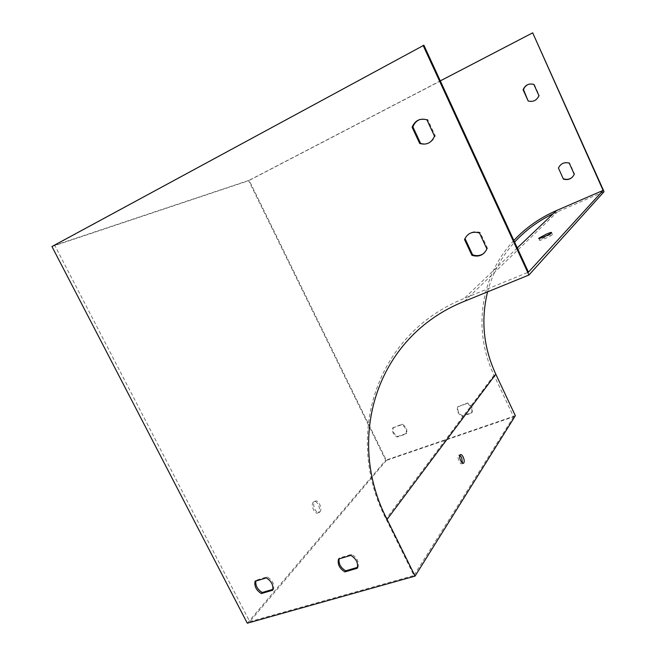 <?xml version="1.0" encoding="UTF-8"?>
<svg xmlns="http://www.w3.org/2000/svg" width="656" height="656" viewBox="0 0 656 656"><rect width="100%" height="100%" fill="white"/><g stroke="black" fill="none" stroke-linecap="round" stroke-linejoin="round"><path stroke-width="0.49" stroke-dasharray="3.28 2.46" d="M420.48 143.164C427.359 145.025 432.288 142.59 435.256 135.858L427.671 119.531L419.938 119.482M357.512 567.358L358.061 567.194C359.193 561.938 357.044 557.649 351.616 554.32L339.3 558.026L339.07 558.904M272.871 589.359L273.585 589.145C274.487 584.16 272.379 580.06 267.279 576.854L255.988 580.273L255.799 581.093M484.013 253.216L487.506 248.353L480.135 232.478C473.181 230.486 468.204 232.667 465.211 239.005M423.883 45.239L54.727 245.295L249.764 621.667L413.936 575.509L386.015 518.953C344.285 438.667 373.502 334.839 464.169 298.455L528.457 272.183M457.626 406.9L467.105 403.514C471.131 405.802 472.64 408.975 471.639 413.034L462.152 416.371C458.159 414.1 456.65 410.943 457.626 406.9L467.523 402.964C471.549 405.244 473.058 408.417 472.049 412.468L462.578 415.806C458.593 413.534 457.084 410.385 458.06 406.343M392.747 427.909L401.636 424.727C405.49 426.958 406.982 430.024 406.113 433.928L397.208 437.068C393.387 434.846 391.903 431.796 392.747 427.909L402.136 424.161C405.982 426.392 407.474 429.45 406.597 433.354L397.708 436.494C393.895 434.272 392.411 431.23 393.256 427.343M513.845 240.473C479.593 276.971 472.935 331.321 494.034 375.224L513.615 416.781L386.409 460.414L249.149 180.31L440.307 80.885M462.447 463.087L462.168 463.546C460.438 465.744 456.625 457.076 458.544 455.305L459.831 455.248M513.615 416.781L413.936 575.509M51.939 246.533L248.69 180.687L385.695 460.233L247.287 623.2M54.727 245.295L249.149 180.31M533.066 32.8L248.69 180.687M318.521 512.418L318.308 512.623C315.06 515.805 310.026 504.554 313.511 501.914C316.635 498.847 321.629 509.335 318.521 512.418M386.409 460.414L249.764 621.667M515.354 415.724L385.695 460.233M487.572 291.863C492.394 273.372 501.405 256.799 514.607 242.138M553.188 213.717L604.061 191.683M547.432 235.807C551.032 234.331 552.688 233.905 552.393 234.536C551.286 236.111 537.895 241.834 539.658 239.989L547.432 235.807M528.769 84.263L534.214 84.263L539.306 95.587C537.043 100.327 533.459 102.074 528.547 100.852M558.748 167.797C561.019 163.246 564.627 161.622 569.572 162.918L574.566 174.029L572.057 177.473M319.874 511.975C322.982 508.892 317.988 498.396 314.872 501.455C311.387 504.103 316.43 515.354 319.669 512.18L319.874 511.975M479.487 232.987L480.135 232.478M486.875 248.895L487.506 248.353M406.113 433.928L406.597 433.354M397.208 437.068L397.708 436.494M401.636 424.727L402.136 424.161M266.352 577.903L267.279 576.854M272.666 590.22L273.585 589.145M255.045 581.314L255.988 580.273M471.639 413.034L472.049 412.468M462.152 416.371L462.578 415.806M467.105 403.514L467.523 402.964M350.812 555.378L351.616 554.32M357.266 568.268L358.061 567.194M338.48 559.084L339.3 558.026M426.892 119.786L427.671 119.531M434.493 136.153L435.256 135.858M494.034 375.224L386.015 518.953M517.272 247.911L464.169 298.455M464.514 301.252L557.559 211.732M538.97 238.489L539.658 239.989M551.565 232.716L552.393 234.536M314.872 501.455L313.511 501.914M319.669 512.18L318.308 512.623M462.168 463.546L462.947 463.292M458.544 455.305L460.11 454.78"/><path stroke-width="0.98" d="M419.938 119.482C416.511 120.835 414.166 123.336 412.919 126.969L420.48 143.164L419.692 143.467L412.116 127.239C415.002 120.466 419.922 117.982 426.892 119.786L434.493 136.153C431.525 142.893 426.589 145.337 419.692 143.467M339.07 558.904C338.537 563.873 340.751 567.842 345.72 570.818L357.512 567.358M255.799 581.093C255.438 585.816 257.595 589.613 262.277 592.483L272.871 589.359M464.53 239.522C467.531 233.167 472.517 230.986 479.487 232.987L486.875 248.895C483.792 255.217 478.798 257.357 471.902 255.307L464.53 239.522L465.211 239.005L472.558 254.758C476.748 256.275 480.561 255.766 484.013 253.216M513.845 240.473C525.645 227.804 539.88 217.825 556.542 210.519L603.11 190.412L528.457 272.183L423.883 45.239L51.939 246.533L247.287 623.2L415.068 576.107L515.354 415.724L495.805 374.199C483.447 347.483 480.709 320.038 487.572 291.863M528.17 100.999L523.086 89.716C525.308 84.96 528.892 83.181 533.845 84.386L538.945 95.727C536.674 100.475 533.09 102.229 528.17 100.999L523.472 89.585C524.464 86.994 526.235 85.214 528.769 84.263M563.414 179.113L558.428 168.043C560.7 163.492 564.308 161.86 569.26 163.155L574.262 174.283C571.942 178.826 568.326 180.433 563.414 179.113L558.428 168.043M603.11 190.412L532.688 32.841L440.307 80.885M459.831 455.248L461.635 457.568L462.447 463.087M551.507 232.782L551.565 232.716C551.86 232.101 550.212 232.527 546.612 234.003L538.83 238.185C537.092 239.981 550.064 234.454 551.507 232.782M415.068 576.107L387.073 519.396C345.737 439.864 374.773 337.118 464.514 301.252L528.941 275.02L604.061 191.683L532.688 32.841M463.202 457.052C462.045 454.862 461.012 454.108 460.11 454.78C458.2 456.551 462.013 465.219 463.743 463.029C464.522 461.742 464.341 459.741 463.202 457.052M514.607 242.138C525.333 230.404 538.191 220.924 553.188 213.717M528.941 275.02L423.079 45.33M350.812 555.378C356.249 558.707 358.397 563.004 357.266 568.268L344.917 571.893C339.537 568.588 337.397 564.316 338.48 559.084L350.812 555.378M266.352 577.903C271.461 581.118 273.568 585.226 272.666 590.22L261.342 593.557C256.283 590.367 254.184 586.284 255.045 581.314L266.352 577.903M572.057 177.473C569.523 179.4 566.751 179.859 563.734 178.842M471.902 255.307L472.558 254.758M261.342 593.557L262.277 592.483M344.917 571.893L345.72 570.818M412.116 127.239L412.919 126.969M556.542 210.519L517.272 247.911M387.073 519.396L495.805 374.199M462.947 463.292L463.743 463.029"/></g></svg>

